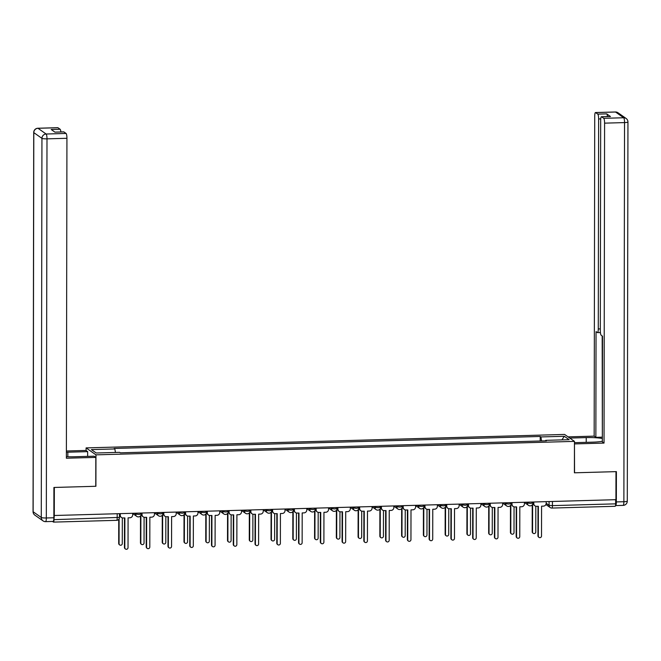 <?xml version="1.0" encoding="UTF-8"?>
<svg xmlns="http://www.w3.org/2000/svg" width="661" height="661" viewBox="0 0 661 661"><rect width="100%" height="100%" fill="white"/><g stroke="black" fill="none" stroke-linecap="round" stroke-linejoin="round"><path stroke-width="0.99" d="M86.087 450.546L86.095 447.902L95.961 454.851L574.459 441.374L574.409 472.805L615.978 471.64L615.928 499.683L54.285 515.497L54.334 487.454L95.903 486.281L95.961 454.851M574.459 441.374L564.593 434.434L86.095 447.902M52.508 521.446L53.409 522.074A2.851 0.57 -91.6 0 0 53.491 522.107A2.851 0.57 -91.6 0 0 53.987 519.662L119.401 517.398M54.285 515.497L53.987 519.662M615.639 499.691L615.639 503.847A2.851 0.57 88.4 0 1 615.143 506.293A2.851 0.57 88.4 0 1 615.052 506.26M518.439 441.606L527.866 441.341M506.103 441.953L496.89 442.217M484.339 442.564L475.127 442.829M462.576 443.176L453.372 443.44M440.813 443.795L431.608 444.052M419.049 444.407L409.845 444.663M397.286 445.018L388.081 445.274M375.522 445.63L366.318 445.894M353.759 446.241L344.555 446.505M331.996 446.853L322.791 447.117M310.232 447.472L301.028 447.728M288.477 448.084L279.264 448.34M266.714 448.695L257.501 448.951M244.95 449.306L235.737 449.571M223.187 449.918L213.974 450.182M201.423 450.529L192.219 450.794M179.66 451.149L170.455 451.405M157.896 451.76L148.692 452.017M136.133 452.372L126.929 452.628M541.599 440.953L540.888 436.938L564.32 436.285L569.154 439.681L545.722 440.342L545.598 440.846M540.888 436.938L540.211 436.467L114.163 448.464L114.832 448.935L91.4 449.596L96.233 453L119.666 452.339L120.343 452.818L546.391 440.821L545.722 440.342M540.202 440.994L540.211 436.467M114.832 448.935L115.46 452.463M564.32 436.285L561.9 439.887M533.774 501.996L533.774 503.583A2.851 2.76 125.1 0 0 536.558 506.326L538.368 506.276L538.318 536.088A1.636 1.586 125.1 0 0 540.648 537.459A1.636 1.586 125.1 0 0 541.524 535.997L541.574 506.186L543.392 506.136A2.851 2.76 125.1 0 0 546.184 503.236L546.193 501.649M538.979 537.376L538.608 537.112A1.636 1.586 -54.9 0 1 537.947 535.823L537.996 506.285M534.923 505.839L534.542 505.574A2.851 2.76 -54.9 0 1 533.394 503.327L533.402 502.005M532.609 504.376L532.559 532.031A1.636 1.586 125.1 0 0 534.898 533.41A1.636 1.586 125.1 0 0 535.774 531.94L535.815 506.243M533.22 533.328L532.849 533.063A1.636 1.586 -54.9 0 1 532.188 531.766L532.237 504.913M512.011 502.608L512.011 504.203A2.851 2.76 125.1 0 0 514.795 506.937L516.605 506.888L516.555 536.699A1.636 1.586 125.1 0 0 518.885 538.079A1.636 1.586 125.1 0 0 519.761 536.608L519.819 506.797L521.628 506.747A2.851 2.76 125.1 0 0 524.421 503.847L524.429 502.261M517.216 537.988L516.844 537.732A1.636 1.586 -54.9 0 1 516.183 536.435L516.233 506.896M513.159 506.45L512.787 506.186A2.851 2.76 -54.9 0 1 511.631 503.938L511.639 502.616M490.247 503.219L490.247 504.814A2.851 2.76 125.1 0 0 493.032 507.549L494.841 507.499L494.792 537.31A1.636 1.586 125.1 0 0 497.122 538.69A1.636 1.586 125.1 0 0 497.997 537.219L498.055 507.408L499.865 507.359A2.851 2.76 125.1 0 0 502.657 504.459L502.666 502.872M495.453 538.608L495.081 538.343A1.636 1.586 -54.9 0 1 494.42 537.046L494.469 507.516M491.396 507.061L491.024 506.797A2.851 2.76 -54.9 0 1 489.867 504.55L489.875 503.236M569.757 438.061L586.233 437.599A16.021 2.322 0.1 0 1 602.345 438.516M574.459 442.672L592.71 442.159A16.021 2.322 0.1 0 0 602.336 441.284M615.498 505.558A4.272 0.851 -91.6 0 0 615.606 505.591A4.272 0.851 -91.6 0 0 616.341 501.922L616.399 471.623L574.549 472.805L574.459 443.812M574.599 443.911L604.03 443.085L602.336 441.887L602.518 336.185L601.171 335.234A4.272 0.851 -91.6 0 1 600.312 330.393L600.675 120.393A4.272 0.851 -91.6 0 1 601.419 116.733L610.351 116.485A4.272 0.851 88.4 0 1 610.475 116.526L606.707 113.874A4.272 0.851 88.4 0 1 607.459 116.559M602.179 335.945L602.345 437.4M601.997 437.152L595.858 437.326L594.165 436.136L594.726 116.204A4.272 0.851 -91.6 0 1 595.47 112.544A4.272 0.851 -91.6 0 1 595.594 112.585L597.784 114.122L606.707 113.874M568.055 436.871L594.165 436.136M604.03 443.085L604.592 123.153A4.272 0.851 -91.6 0 0 603.733 118.319L601.551 116.774A4.272 0.851 -91.6 0 0 601.419 116.733M600.742 118.897L598.635 118.955L598.271 328.955A4.272 0.851 -91.6 0 1 597.527 332.623A4.272 0.851 -91.6 0 1 597.395 332.574L596.048 331.624L595.858 437.326M598.635 118.955A4.272 0.851 -91.6 0 0 597.784 114.122M66.381 456.685A16.021 2.322 0.1 0 0 74.305 456.751L94.118 456.197L95.812 457.395L66.381 458.222L66.935 138.289L46.989 138.851L46.328 517.976L53.863 517.761L53.913 487.463L95.762 486.281L95.812 457.395M67.827 456.743L67.835 452.198A16.021 2.322 0.1 0 0 66.389 452.248M67.835 452.198L87.649 451.637L85.947 450.447L66.389 450.992M87.64 456.379L87.649 451.637M57.689 127.73A4.272 0.851 88.4 0 1 57.813 127.68A4.272 0.851 88.4 0 1 57.945 127.722L60.126 129.259A4.272 0.851 88.4 0 1 60.878 131.952M63.646 131.919A4.272 0.851 88.4 0 1 63.77 131.869A4.272 0.851 88.4 0 1 63.894 131.919L66.083 133.456A4.272 0.851 88.4 0 1 66.935 138.289M60.126 129.259L51.203 129.515L54.97 132.167L63.894 131.919M53.863 517.761A4.272 0.851 88.4 0 1 53.12 521.43L45.584 521.636A4.272 0.851 -91.6 0 0 46.328 517.976A4.272 0.62 -179.9 0 1 41.279 517.489L41.94 138.364L33.802 132.63L33.141 511.754L41.279 517.489A4.272 4.14 -54.9 0 0 43.006 520.86A4.272 4.272 0 0 0 45.584 521.636A4.272 0.851 -91.6 0 1 45.46 521.595A4.272 4.14 -54.9 0 1 43.006 520.86L34.859 515.134A4.272 4.14 125.1 0 1 33.141 511.754A4.272 0.62 -179.9 0 1 33.05 511.631A4.272 4.272 0 0 0 34.859 515.134M510.846 504.987L510.804 532.642A1.636 1.586 125.1 0 0 513.134 534.022A1.636 1.586 125.1 0 0 514.01 532.559L514.051 506.863M511.465 533.939L511.085 533.675A1.636 1.586 -54.9 0 1 510.424 532.386L510.474 505.525M489.082 505.599L489.041 533.262A1.636 1.586 125.1 0 0 491.371 534.633A1.636 1.586 125.1 0 0 492.247 533.171L492.288 507.474M489.702 534.551L489.322 534.286A1.636 1.586 -54.9 0 1 488.661 532.997L488.71 506.136M468.484 503.831L468.484 505.425A2.851 2.76 125.1 0 0 471.268 508.169L473.078 508.111L473.028 537.922A1.636 1.586 125.1 0 0 475.358 539.302A1.636 1.586 125.1 0 0 476.234 537.831L476.292 508.02L478.101 507.97A2.851 2.76 125.1 0 0 480.894 505.078L480.902 503.484M473.689 539.219L473.317 538.955A1.636 1.586 -54.9 0 1 472.656 537.657L472.706 508.127M469.632 507.673L469.26 507.408A2.851 2.76 -54.9 0 1 468.104 505.161L468.112 503.847M446.72 504.45L446.72 506.037A2.851 2.76 125.1 0 0 449.505 508.78L451.314 508.73L451.265 538.533A1.636 1.586 125.1 0 0 453.595 539.913A1.636 1.586 125.1 0 0 454.471 538.442L454.528 508.64L456.338 508.582A2.851 2.76 125.1 0 0 459.139 505.69L459.139 504.095M451.926 539.83L451.554 539.566A1.636 1.586 -54.9 0 1 450.893 538.269L450.942 508.739M447.869 508.292L447.497 508.028A2.851 2.76 -54.9 0 1 446.349 505.772L446.349 504.459M424.957 505.062L424.957 506.648A2.851 2.76 125.1 0 0 427.741 509.391L429.551 509.342L429.501 539.145A1.636 1.586 125.1 0 0 431.831 540.524A1.636 1.586 125.1 0 0 432.715 539.054L432.765 509.251L434.574 509.201A2.851 2.76 125.1 0 0 437.375 506.301L437.375 504.707M430.162 540.442L429.79 540.177A1.636 1.586 -54.9 0 1 429.129 538.889L429.179 509.35M426.105 508.904L425.734 508.64A2.851 2.76 -54.9 0 1 424.585 506.384L424.585 505.07M467.327 506.21L467.277 533.873A1.636 1.586 125.1 0 0 469.607 535.253A1.636 1.586 125.1 0 0 470.483 533.782L470.525 508.086M467.938 535.162L467.558 534.906A1.636 1.586 -54.9 0 1 466.897 533.609L466.947 506.747M445.564 506.822L445.514 534.485A1.636 1.586 125.1 0 0 447.844 535.864A1.636 1.586 125.1 0 0 448.72 534.394L448.769 508.697M446.175 535.782L445.803 535.517A1.636 1.586 -54.9 0 1 445.142 534.22L445.183 507.359M423.8 507.441L423.751 535.096A1.636 1.586 125.1 0 0 426.081 536.476A1.636 1.586 125.1 0 0 426.956 535.005L427.006 509.309M424.412 536.393L424.04 536.129A1.636 1.586 -54.9 0 1 423.379 534.832L423.42 507.97M403.193 505.673L403.193 507.26A2.851 2.76 125.1 0 0 405.978 510.003L407.796 509.953L407.738 539.764A1.636 1.586 125.1 0 0 410.068 541.136A1.636 1.586 125.1 0 0 410.952 539.673L411.002 509.862L412.811 509.813A2.851 2.76 125.1 0 0 415.612 506.913L415.612 505.326M408.399 541.053L408.027 540.789A1.636 1.586 -54.9 0 1 407.366 539.5L407.416 509.962M404.342 509.515L403.97 509.251A2.851 2.76 -54.9 0 1 402.822 507.004L402.822 505.682M402.037 508.053L401.987 535.707A1.636 1.586 125.1 0 0 404.317 537.087A1.636 1.586 125.1 0 0 405.193 535.617L405.243 509.92M402.648 537.005L402.276 536.74A1.636 1.586 -54.9 0 1 401.615 535.443L401.657 508.59M381.43 506.285L381.43 507.879A2.851 2.76 125.1 0 0 384.215 510.614L386.032 510.565L385.974 540.376A1.636 1.586 125.1 0 0 388.313 541.756A1.636 1.586 125.1 0 0 389.189 540.285L389.238 510.474L391.048 510.424A2.851 2.76 125.1 0 0 393.849 507.524L393.849 505.938M386.635 541.665L386.264 541.409A1.636 1.586 -54.9 0 1 385.603 540.111L385.652 510.573M382.579 510.127L382.207 509.862A2.851 2.76 -54.9 0 1 381.058 507.615L381.058 506.293M380.273 508.664L380.224 536.319A1.636 1.586 125.1 0 0 382.554 537.699A1.636 1.586 125.1 0 0 383.43 536.236L383.479 510.54M380.885 537.616L380.513 537.352A1.636 1.586 -54.9 0 1 379.852 536.063L379.893 509.201M359.667 506.896L359.667 508.491A2.851 2.76 125.1 0 0 362.451 511.226L364.269 511.176L364.211 540.987A1.636 1.586 125.1 0 0 366.549 542.367A1.636 1.586 125.1 0 0 367.425 540.896L367.475 511.085L369.292 511.036A2.851 2.76 125.1 0 0 372.085 508.135L372.085 506.549M364.872 542.284L364.5 542.02A1.636 1.586 -54.9 0 1 363.839 540.723L363.889 511.193M360.815 510.738L360.443 510.474A2.851 2.76 -54.9 0 1 359.295 508.226L359.295 506.913M358.51 509.276L358.46 536.939A1.636 1.586 125.1 0 0 360.79 538.31A1.636 1.586 125.1 0 0 361.666 536.848L361.716 511.151M359.121 538.228L358.749 537.963A1.636 1.586 -54.9 0 1 358.088 536.674L358.138 509.813M337.911 507.508L337.903 509.102A2.851 2.76 125.1 0 0 340.688 511.845L342.505 511.788L342.456 541.599A1.636 1.586 125.1 0 0 344.786 542.978A1.636 1.586 125.1 0 0 345.662 541.508L345.711 511.697L347.529 511.647A2.851 2.76 125.1 0 0 350.322 508.755L350.322 507.161M343.117 542.896L342.737 542.631A1.636 1.586 -54.9 0 1 342.076 541.334L342.125 511.804M339.052 511.35L338.68 511.085A2.851 2.76 -54.9 0 1 337.531 508.838L337.531 507.524M336.746 509.887L336.697 537.55A1.636 1.586 125.1 0 0 339.027 538.93A1.636 1.586 125.1 0 0 339.911 537.459L339.952 511.763M337.358 538.839L336.986 538.583A1.636 1.586 -54.9 0 1 336.325 537.286L336.375 510.424M316.148 508.127L316.14 509.714A2.851 2.76 125.1 0 0 318.924 512.457L320.742 512.407L320.692 542.21A1.636 1.586 125.1 0 0 323.022 543.59A1.636 1.586 125.1 0 0 323.898 542.119L323.948 512.316L325.766 512.258A2.851 2.76 125.1 0 0 328.558 509.367L328.558 507.772M321.353 543.507L320.973 543.243A1.636 1.586 -54.9 0 1 320.312 541.946L320.37 512.415M317.297 511.969L316.916 511.705A2.851 2.76 -54.9 0 1 315.768 509.449L315.768 508.135M314.983 510.499L314.933 538.161A1.636 1.586 125.1 0 0 317.263 539.541A1.636 1.586 125.1 0 0 318.148 538.071L318.189 512.374M315.594 539.459L315.223 539.194A1.636 1.586 -54.9 0 1 314.562 537.897L314.611 511.036M294.385 508.739L294.376 510.325A2.851 2.76 125.1 0 0 297.161 513.068L298.979 513.019L298.929 542.821A1.636 1.586 125.1 0 0 301.259 544.201A1.636 1.586 125.1 0 0 302.135 542.731L302.184 512.928L304.002 512.878A2.851 2.76 125.1 0 0 306.795 509.978L306.795 508.383M299.59 544.119L299.21 543.854A1.636 1.586 -54.9 0 1 298.549 542.565L298.607 513.027M295.533 512.581L295.153 512.316A2.851 2.76 -54.9 0 1 294.005 510.061L294.005 508.747M293.22 511.118L293.17 538.773A1.636 1.586 125.1 0 0 295.5 540.153A1.636 1.586 125.1 0 0 296.384 538.682L296.425 512.986M293.831 540.07L293.459 539.806A1.636 1.586 -54.9 0 1 292.798 538.508L292.848 511.647M272.621 509.35L272.613 510.936A2.851 2.76 125.1 0 0 275.406 513.68L277.215 513.63L277.166 543.441A1.636 1.586 125.1 0 0 279.496 544.813A1.636 1.586 125.1 0 0 280.371 543.35L280.421 513.539L282.239 513.49A2.851 2.76 125.1 0 0 285.031 510.589L285.031 509.003M277.827 544.73L277.455 544.466A1.636 1.586 -54.9 0 1 276.785 543.177L276.843 513.638M273.77 513.192L273.39 512.928A2.851 2.76 -54.9 0 1 272.241 510.68L272.241 509.358M271.456 511.73L271.407 539.384A1.636 1.586 125.1 0 0 273.745 540.764A1.636 1.586 125.1 0 0 274.621 539.293L274.662 513.597M272.068 540.681L271.696 540.417A1.636 1.586 -54.9 0 1 271.035 539.12L271.084 512.267M250.858 509.962L250.858 511.556A2.851 2.76 125.1 0 0 253.642 514.291L255.452 514.241L255.402 544.053A1.636 1.586 125.1 0 0 257.732 545.424A1.636 1.586 125.1 0 0 258.608 543.962L258.658 514.151L260.475 514.101A2.851 2.76 125.1 0 0 263.268 511.201L263.276 509.614M256.063 545.342L255.691 545.085A1.636 1.586 -54.9 0 1 255.03 543.788L255.08 514.25M252.006 513.804L251.626 513.539A2.851 2.76 -54.9 0 1 250.478 511.292L250.486 509.97M249.693 512.341L249.643 539.996A1.636 1.586 125.1 0 0 251.981 541.376A1.636 1.586 125.1 0 0 252.857 539.913L252.899 514.217M250.312 541.293L249.932 541.029A1.636 1.586 -54.9 0 1 249.271 539.74L249.321 512.878M229.094 510.573L229.094 512.168A2.851 2.76 125.1 0 0 231.879 514.902L233.688 514.853L233.639 544.664A1.636 1.586 125.1 0 0 235.969 546.044A1.636 1.586 125.1 0 0 236.845 544.573L236.902 514.762L238.712 514.712A2.851 2.76 125.1 0 0 241.505 511.812L241.513 510.226M234.3 545.961L233.928 545.697A1.636 1.586 -54.9 0 1 233.267 544.4L233.316 514.869M230.243 514.415L229.871 514.151A2.851 2.76 -54.9 0 1 228.714 511.903L228.723 510.589M227.929 512.953L227.888 540.615A1.636 1.586 125.1 0 0 230.218 541.987A1.636 1.586 125.1 0 0 231.094 540.524L231.135 514.828M228.549 541.904L228.169 541.64A1.636 1.586 -54.9 0 1 227.508 540.351L227.558 513.49M207.331 511.184L207.331 512.779A2.851 2.76 125.1 0 0 210.115 515.522L211.925 515.464L211.875 545.275A1.636 1.586 125.1 0 0 214.205 546.655A1.636 1.586 125.1 0 0 215.081 545.185L215.139 515.373L216.948 515.324A2.851 2.76 125.1 0 0 219.741 512.432L219.749 510.837M212.536 546.573L212.164 546.308A1.636 1.586 -54.9 0 1 211.503 545.011L211.553 515.481M208.479 515.026L208.108 514.762A2.851 2.76 -54.9 0 1 206.951 512.515L206.959 511.201M206.166 513.564L206.125 541.227A1.636 1.586 125.1 0 0 208.455 542.607A1.636 1.586 125.1 0 0 209.33 541.136L209.372 515.44M206.786 542.516L206.406 542.26A1.636 1.586 -54.9 0 1 205.745 540.962L205.794 514.101M185.567 511.804L185.567 513.39A2.851 2.76 125.1 0 0 188.352 516.134L190.161 516.084L190.112 545.887A1.636 1.586 125.1 0 0 192.442 547.267A1.636 1.586 125.1 0 0 193.318 545.796L193.376 515.993L195.185 515.935A2.851 2.76 125.1 0 0 197.978 513.043L197.986 511.449M190.773 547.184L190.401 546.92A1.636 1.586 -54.9 0 1 189.74 545.622L189.79 516.092M186.716 515.646L186.344 515.382A2.851 2.76 -54.9 0 1 185.196 513.126L185.196 511.812M184.411 514.175L184.361 541.838A1.636 1.586 125.1 0 0 186.691 543.218A1.636 1.586 125.1 0 0 187.567 541.747L187.608 516.051M185.022 543.135L184.642 542.871A1.636 1.586 -54.9 0 1 183.981 541.574L184.031 514.712M163.804 512.415L163.804 514.002A2.851 2.76 125.1 0 0 166.589 516.745L168.398 516.695L168.348 546.498A1.636 1.586 125.1 0 0 170.678 547.878A1.636 1.586 125.1 0 0 171.554 546.407L171.612 516.605L173.422 516.555A2.851 2.76 125.1 0 0 176.223 513.655L176.223 512.06M169.009 547.795L168.638 547.531A1.636 1.586 -54.9 0 1 167.977 546.242L168.026 516.704M164.953 516.258L164.581 515.993A2.851 2.76 -54.9 0 1 163.432 513.737L163.432 512.424M162.647 514.795L162.598 542.45A1.636 1.586 125.1 0 0 164.928 543.829A1.636 1.586 125.1 0 0 165.804 542.359L165.853 516.662M163.259 543.747L162.887 543.482A1.636 1.586 -54.9 0 1 162.226 542.185L162.267 515.324M142.041 513.027L142.041 514.613A2.851 2.76 125.1 0 0 144.825 517.356L146.643 517.307L146.585 547.118A1.636 1.586 125.1 0 0 148.915 548.49A1.636 1.586 125.1 0 0 149.799 547.027L149.849 517.216L151.658 517.166A2.851 2.76 125.1 0 0 154.459 514.266L154.459 512.68M147.246 548.407L146.874 548.143A1.636 1.586 -54.9 0 1 146.213 546.854L146.263 517.315M143.189 516.869L142.817 516.605A2.851 2.76 -54.9 0 1 141.669 514.357L141.669 513.035M140.884 515.406L140.834 543.061A1.636 1.586 125.1 0 0 143.164 544.441A1.636 1.586 125.1 0 0 144.04 542.97L144.09 517.274M141.495 544.358L141.124 544.094A1.636 1.586 -54.9 0 1 140.463 542.797L140.504 515.944M120.277 513.638L120.277 515.233A2.851 2.76 125.1 0 0 123.062 517.968L124.879 517.918L124.822 547.729A1.636 1.586 125.1 0 0 127.152 549.101A1.636 1.586 125.1 0 0 128.036 547.639L128.085 517.827L129.895 517.778A2.851 2.76 125.1 0 0 132.696 514.878L132.696 513.291M125.483 549.018L125.111 548.762A1.636 1.586 -54.9 0 1 124.45 547.465L124.499 517.927M121.426 517.48L121.054 517.216A2.851 2.76 -54.9 0 1 119.905 514.969L119.905 513.647M119.112 518.835L119.071 543.673A1.636 1.586 125.1 0 0 121.401 545.052A1.636 1.586 125.1 0 0 122.277 543.59L122.326 517.894M119.732 544.97L119.36 544.705A1.636 1.586 -54.9 0 1 118.699 543.416L118.74 519.372M134.332 513.242L135.588 514.126L138.95 514.456L141.165 513.969M156.095 512.63L157.351 513.514L160.714 513.837L162.928 513.357M177.859 512.019L179.114 512.903L182.477 513.225L184.692 512.746M199.622 511.407L200.878 512.292L204.241 512.614L206.455 512.135M221.385 510.796L222.633 511.672L226.004 512.002L228.219 511.515M243.149 510.176L244.396 511.06L247.768 511.391L249.982 510.903M264.912 509.565L266.16 510.449L269.531 510.779L271.745 510.292M286.667 508.953L287.923 509.838L291.294 510.16L293.509 509.681M308.431 508.342L309.687 509.226L313.05 509.548L315.272 509.069M330.194 507.731L331.45 508.615L334.813 508.937L337.027 508.458M351.958 507.119L353.214 507.995L356.576 508.326L358.791 507.838M373.721 506.5L374.977 507.384L378.34 507.714L380.554 507.227M395.485 505.888L396.74 506.772L400.103 507.103L402.318 506.615M417.248 505.277L418.504 506.161L421.867 506.483L424.081 506.004M439.011 504.665L440.267 505.549L443.63 505.872L445.845 505.392M460.775 504.054L462.031 504.938L465.394 505.26L467.608 504.781M482.538 503.442L483.794 504.318L487.157 504.649L489.371 504.161M504.302 502.823L505.549 503.707L508.92 504.037L511.135 503.55M526.065 502.211L527.313 503.095L530.684 503.426L532.898 502.938M546.184 503.269L549.076 505.301L552.439 505.632L615.639 503.847M549.076 501.567L549.076 505.301A2.851 2.76 -54.9 0 0 550.225 507.557A2.851 2.851 0 0 0 551.943 508.069A2.851 0.57 -91.6 0 0 552.439 505.632L552.447 501.468M135.588 513.209L135.588 514.126A2.851 2.76 125.1 0 0 138.372 516.869M157.351 512.597L157.351 513.514A2.851 2.76 125.1 0 0 160.136 516.258M179.114 511.986L179.114 512.903A2.851 2.76 125.1 0 0 181.899 515.638M200.878 511.366L200.878 512.292A2.851 2.76 125.1 0 0 203.662 515.026M222.641 510.755L222.633 511.672A2.851 2.76 125.1 0 0 225.426 514.415M244.405 510.143L244.396 511.06A2.851 2.76 125.1 0 0 247.181 513.804M266.168 509.532L266.16 510.449A2.851 2.76 125.1 0 0 268.944 513.192M287.923 508.92L287.923 509.838A2.851 2.76 125.1 0 0 290.708 512.581M309.687 508.309L309.687 509.226A2.851 2.76 125.1 0 0 312.471 511.961M331.45 507.689L331.45 508.615A2.851 2.76 125.1 0 0 334.235 511.35M353.214 507.078L353.214 507.995A2.851 2.76 125.1 0 0 355.998 510.738M374.977 506.466L374.977 507.384A2.851 2.76 125.1 0 0 377.762 510.127M396.74 505.855L396.74 506.772A2.851 2.76 125.1 0 0 399.525 509.515M418.504 505.244L418.504 506.161A2.851 2.76 125.1 0 0 421.288 508.904M440.267 504.632L440.267 505.549A2.851 2.76 125.1 0 0 443.052 508.284M462.031 504.013L462.031 504.938A2.851 2.76 125.1 0 0 464.815 507.673M483.794 503.401L483.794 504.318A2.851 2.76 125.1 0 0 486.579 507.061M505.558 502.79L505.549 503.707A2.851 2.76 125.1 0 0 508.342 506.45M527.321 502.178L527.313 503.095A2.851 2.76 125.1 0 0 530.097 505.839M117.187 513.729L117.187 517.885A2.851 0.57 -91.6 0 1 116.691 520.331A2.851 2.851 0 0 0 119.459 517.48L119.467 513.663M116.6 520.298A2.851 0.57 -91.6 0 0 116.691 520.331L53.491 522.107M545.887 504.5L550.225 507.557A2.851 2.76 -54.9 0 0 551.861 508.045A2.851 0.57 -91.6 0 0 551.943 508.069L615.143 506.293M610.475 116.526L601.551 116.774M603.733 118.319L623.687 117.757L615.54 112.023L595.594 112.585M616.341 501.922L623.877 501.716L624.538 122.591L604.592 123.153M598.271 328.955L600.312 328.897M586.224 442.341L586.233 437.599M623.687 117.757A4.272 0.851 88.4 0 1 624.538 122.591A4.272 0.62 -179.9 0 0 627.95 121.988A4.272 4.272 0 0 0 626.141 118.484A4.272 4.14 125.1 0 0 623.687 117.757M615.54 112.023A4.272 4.14 -54.9 0 1 617.994 112.758A4.272 4.272 0 0 0 615.416 111.982A4.272 0.851 88.4 0 1 615.54 112.023M615.292 112.031A4.272 0.851 88.4 0 1 615.416 111.982L595.47 112.544M627.859 121.864A4.272 0.62 -179.9 0 1 627.95 121.988L627.289 501.112A4.272 0.62 -179.9 0 1 623.877 501.716A4.272 0.851 88.4 0 1 623.133 505.376L615.606 505.591M627.198 500.988A4.272 0.62 -179.9 0 1 627.289 501.112A4.272 4.272 0 0 1 623.133 505.376M57.945 127.722L37.991 128.284L46.13 134.018L66.083 133.456M57.813 127.68L37.867 128.242A4.272 4.272 0 0 0 33.711 132.506A4.272 0.62 -179.9 0 0 33.802 132.63A4.272 4.14 -54.9 0 1 37.991 128.284A4.272 0.851 -91.6 0 0 37.867 128.242A4.272 0.851 -91.6 0 0 37.727 128.3M46.13 134.018A4.272 4.14 125.1 0 0 41.94 138.364A4.272 0.62 -179.9 0 0 46.989 138.851A4.272 0.851 -91.6 0 0 46.13 134.018M141.223 513.052L141.223 514.051A2.851 2.851 0 0 1 136.736 516.381L132.696 513.531M162.986 512.44L162.986 513.44A2.851 2.851 0 0 1 158.5 515.762L154.459 512.919M184.75 511.821L184.75 512.829A2.851 2.851 0 0 1 180.263 515.15L176.223 512.308M206.513 511.209L206.513 512.217A2.851 2.851 0 0 1 202.026 514.539L197.986 511.697M228.276 510.598L228.276 511.606A2.851 2.851 0 0 1 223.79 513.928L219.749 511.085M250.04 509.986L250.04 510.986A2.851 2.851 0 0 1 245.553 513.316L241.513 510.466M271.803 509.375L271.803 510.375A2.851 2.851 0 0 1 267.317 512.705L263.276 509.854M293.567 508.763L293.567 509.763A2.851 2.851 0 0 1 289.072 512.085L285.031 509.243M315.33 508.144L315.33 509.152A2.851 2.851 0 0 1 310.835 511.474L306.795 508.631M337.093 507.532L337.093 508.54A2.851 2.851 0 0 1 332.599 510.862L328.558 508.02M358.857 506.921L358.849 507.929A2.851 2.851 0 0 1 354.362 510.251L350.322 507.408M380.62 506.309L380.612 507.309A2.851 2.851 0 0 1 376.126 509.639L372.085 506.789M402.384 505.698L402.375 506.698A2.851 2.851 0 0 1 397.889 509.028L393.849 506.177M424.139 505.087L424.139 506.086A2.851 2.851 0 0 1 419.652 508.408L415.612 505.566M445.902 504.467L445.902 505.475A2.851 2.851 0 0 1 441.416 507.797L437.375 504.954M467.666 503.856L467.666 504.864A2.851 2.851 0 0 1 463.179 507.185L459.139 504.343M489.429 503.244L489.429 504.252A2.851 2.851 0 0 1 484.943 506.574L480.902 503.732M511.193 502.633L511.193 503.632A2.851 2.851 0 0 1 506.706 505.962L502.666 503.112M532.956 502.021L532.956 503.021A2.851 2.851 0 0 1 528.47 505.351L524.429 502.5M626.141 118.484L617.994 112.758M597.527 332.623L600.419 332.541M33.711 132.506L33.05 511.631M63.77 131.869L54.904 132.126"/></g></svg>
